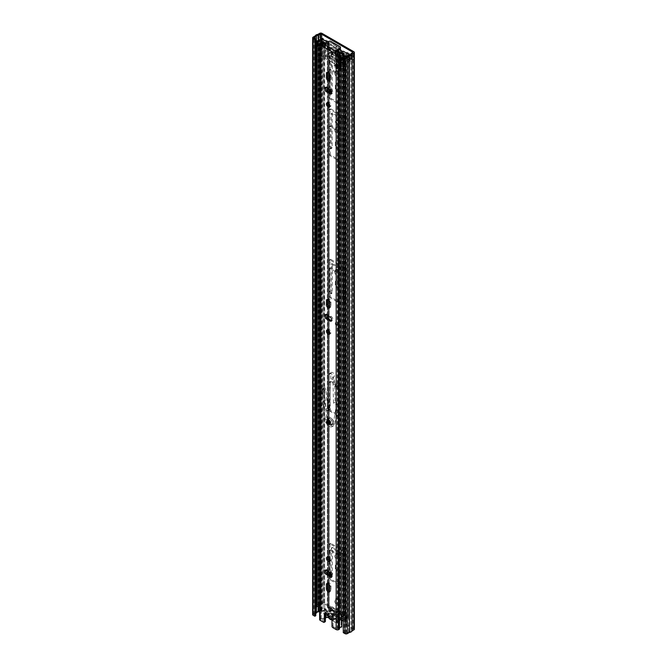 <?xml version="1.0" encoding="UTF-8"?>
<svg xmlns="http://www.w3.org/2000/svg" width="667" height="667" viewBox="0 0 667 667"><rect width="100%" height="100%" fill="white"/><g stroke="black" fill="none" stroke-linecap="round" stroke-linejoin="round"><path stroke-width="0.5" stroke-dasharray="3.33 2.5" d="M331.499 608.312L330.599 608.046L331.524 607.512L330.682 610.047L342.58 616.917L342.58 615.849L339.753 616.516A2.176 1.259 0 0 0 338.402 617.675A2.176 1.259 0 0 0 338.402 617.717A1.634 0.942 180 0 1 337.394 618.609A1.634 0.942 180 0 1 335.618 618.409L326.246 612.998A1.634 0.942 180 0 1 325.771 612.331A1.634 0.942 180 0 1 326.246 611.664A1.634 0.942 180 0 1 327.447 611.389A2.176 1.259 0 0 0 329.048 611.022A2.176 1.259 0 0 0 329.523 610.613L330.682 608.979L342.58 615.849L344.347 614.916A1.634 0.942 -120 0 1 344.572 614.674L343.647 615.207A1.634 0.942 -120 0 0 343.422 615.449L330.599 608.046A1.634 0.942 -120 0 0 328.739 606.595A1.634 0.942 -120 0 0 328.406 607.345L328.406 614.891L329.331 614.357L329.331 606.812A1.634 0.942 -120 0 1 329.665 606.07L328.739 606.595M326.246 612.998L326.246 614.057A1.634 0.942 180 0 1 325.771 613.398A1.634 0.942 180 0 1 326.246 612.731A1.634 0.942 180 0 1 327.447 612.456A2.176 1.259 0 0 0 329.048 612.089A2.176 1.259 0 0 0 329.523 611.672L330.682 610.047L330.665 608.487L331.357 608.796M334.626 600.734A3.368 1.943 -120 0 0 336.101 604.127A3.368 1.943 -120 0 0 338.694 605.027A3.368 1.943 -120 0 0 339.395 603.485A3.368 1.943 -120 0 0 337.927 600.092A3.368 1.943 -120 0 0 335.326 599.191A3.368 1.943 -120 0 0 334.626 600.734M335.551 600.2A3.368 1.943 -120 0 0 337.018 603.593A3.368 1.943 -120 0 0 339.62 604.494A3.368 1.943 -120 0 0 340.32 602.951A3.368 1.943 -120 0 0 338.844 599.566A3.368 1.943 -120 0 0 336.251 598.658A3.368 1.943 -120 0 0 335.551 600.2M335.284 385.493A2.443 1.409 -120 0 0 336.351 387.952A2.443 1.409 -120 0 0 338.236 388.603A2.443 1.409 -120 0 0 338.744 387.485A2.443 1.409 -120 0 0 337.677 385.026A2.443 1.409 -120 0 0 335.793 384.367A2.443 1.409 -120 0 0 335.284 385.493M336.201 384.959A2.443 1.409 -120 0 0 337.269 387.419A2.443 1.409 -120 0 0 339.153 388.069A2.443 1.409 -120 0 0 339.661 386.952A2.443 1.409 -120 0 0 338.594 384.492A2.443 1.409 -120 0 0 336.71 383.833A2.443 1.409 -120 0 0 336.201 384.959M335.284 323.378A2.443 1.409 -120 0 0 336.351 325.838A2.443 1.409 -120 0 0 338.236 326.488A2.443 1.409 -120 0 0 338.744 325.371A2.443 1.409 -120 0 0 337.677 322.911A2.443 1.409 -120 0 0 335.793 322.253A2.443 1.409 -120 0 0 335.284 323.378M336.201 322.845A2.443 1.409 -120 0 0 337.269 325.304A2.443 1.409 -120 0 0 339.153 325.963A2.443 1.409 -120 0 0 339.661 324.837A2.443 1.409 -120 0 0 338.594 322.378A2.443 1.409 -120 0 0 336.71 321.727A2.443 1.409 -120 0 0 336.201 322.845M334.626 555.478A3.368 1.943 -120 0 0 336.101 558.871A3.368 1.943 -120 0 0 338.694 559.771A3.368 1.943 -120 0 0 339.395 558.229A3.368 1.943 -120 0 0 337.927 554.844A3.368 1.943 -120 0 0 335.326 553.935A3.368 1.943 -120 0 0 334.626 555.478M335.551 554.944A3.368 1.943 -120 0 0 337.018 558.337A3.368 1.943 -120 0 0 339.62 559.238A3.368 1.943 -120 0 0 340.32 557.695A3.368 1.943 -120 0 0 338.844 554.31A3.368 1.943 -120 0 0 336.251 553.41A3.368 1.943 -120 0 0 335.551 554.944M334.626 271.536A3.368 1.943 -120 0 0 336.101 274.921A3.368 1.943 -120 0 0 338.694 275.83A3.368 1.943 -120 0 0 339.395 274.287A3.368 1.943 -120 0 0 337.927 270.894A3.368 1.943 -120 0 0 335.326 269.993A3.368 1.943 -120 0 0 334.626 271.536M335.551 271.002A3.368 1.943 -120 0 0 337.018 274.387A3.368 1.943 -120 0 0 339.62 275.296A3.368 1.943 -120 0 0 340.32 273.753A3.368 1.943 -120 0 0 338.844 270.36A3.368 1.943 -120 0 0 336.251 269.46A3.368 1.943 -120 0 0 335.551 271.002M334.626 129.556A3.368 1.943 -120 0 0 336.101 132.95A3.368 1.943 -120 0 0 338.694 133.85A3.368 1.943 -120 0 0 339.395 132.308A3.368 1.943 -120 0 0 337.927 128.923A3.368 1.943 -120 0 0 335.326 128.014A3.368 1.943 -120 0 0 334.626 129.556M335.551 129.023A3.368 1.943 -120 0 0 337.018 132.416A3.368 1.943 -120 0 0 339.62 133.317A3.368 1.943 -120 0 0 340.32 131.774A3.368 1.943 -120 0 0 338.844 128.389A3.368 1.943 -120 0 0 336.251 127.489A3.368 1.943 -120 0 0 335.551 129.023M335.284 48.299A2.443 1.409 -120 0 0 336.351 50.759A2.443 1.409 -120 0 0 338.236 51.417A2.443 1.409 -120 0 0 338.744 50.3A2.443 1.409 -120 0 0 337.677 47.841A2.443 1.409 -120 0 0 335.793 47.182A2.443 1.409 -120 0 0 335.284 48.299M336.201 47.766A2.443 1.409 -120 0 0 337.269 50.233A2.443 1.409 -120 0 0 339.153 50.884A2.443 1.409 -120 0 0 339.661 49.767A2.443 1.409 -120 0 0 338.594 47.307A2.443 1.409 -120 0 0 336.71 46.648A2.443 1.409 -120 0 0 336.201 47.766M334.626 72.77A3.368 1.943 -120 0 0 336.101 76.163A3.368 1.943 -120 0 0 338.694 77.064A3.368 1.943 -120 0 0 339.395 75.521A3.368 1.943 -120 0 0 337.927 72.128A3.368 1.943 -120 0 0 335.326 71.227A3.368 1.943 -120 0 0 334.626 72.77M335.551 72.236A3.368 1.943 -120 0 0 337.018 75.629A3.368 1.943 -120 0 0 339.62 76.53A3.368 1.943 -120 0 0 340.32 74.987A3.368 1.943 -120 0 0 338.844 71.594A3.368 1.943 -120 0 0 336.251 70.694A3.368 1.943 -120 0 0 335.551 72.236M335.401 121.486A2.284 1.317 -120 0 0 336.393 123.779A2.284 1.317 -120 0 0 338.152 124.395A2.284 1.317 -120 0 0 338.628 123.345A2.284 1.317 -120 0 0 337.627 121.052A2.284 1.317 -120 0 0 335.868 120.444A2.284 1.317 -120 0 0 335.401 121.486M336.318 120.952A2.284 1.317 -120 0 0 337.319 123.245A2.284 1.317 -120 0 0 339.078 123.862A2.284 1.317 -120 0 0 339.545 122.811A2.284 1.317 -120 0 0 338.553 120.519A2.284 1.317 -120 0 0 336.793 119.91A2.284 1.317 -120 0 0 336.318 120.952M335.401 64.699A2.284 1.317 -120 0 0 336.393 66.992A2.284 1.317 -120 0 0 338.152 67.6A2.284 1.317 -120 0 0 338.628 66.558A2.284 1.317 -120 0 0 337.627 64.265A2.284 1.317 -120 0 0 335.868 63.648A2.284 1.317 -120 0 0 335.401 64.699M336.318 64.165A2.284 1.317 -120 0 0 337.319 66.458A2.284 1.317 -120 0 0 339.078 67.067A2.284 1.317 -120 0 0 339.545 66.025A2.284 1.317 -120 0 0 338.553 63.732A2.284 1.317 -120 0 0 336.793 63.115A2.284 1.317 -120 0 0 336.318 64.165M343.647 615.207A1.634 0.942 -120 0 1 344.906 615.641A1.634 0.942 -120 0 1 345.614 617.283L345.614 624.829L346.54 624.295L346.54 616.75A1.634 0.942 -120 0 0 345.831 615.107A1.634 0.942 -120 0 0 344.572 614.674M339.753 616.516L339.753 617.584L342.58 616.917L344.347 614.916L331.524 607.512A1.634 0.942 -120 0 0 329.665 606.07M331.249 573.82L331.357 547.957L342.388 554.194L342.771 583.833A1.467 0.85 -120 0 0 343.813 585.626L343.889 585.676A1.467 0.85 -120 0 0 344.622 585.743A1.467 0.85 -120 0 0 344.931 585.076L344.931 553.752A1.467 0.85 -120 0 0 343.889 551.951L330.132 544.014A1.467 0.85 -120 0 0 329.398 543.938A1.467 0.85 -120 0 0 329.098 544.614L329.098 575.929A1.467 0.85 -120 0 0 330.132 577.73L330.215 577.772A1.467 0.85 -120 0 0 330.949 577.847A1.467 0.85 -120 0 0 331.249 577.172L331.249 576.021M338.703 567.367A2.393 1.384 -120 0 0 337.66 564.966A2.393 1.384 -120 0 0 335.818 564.324A2.393 1.384 -120 0 0 335.318 565.416L335.318 568.876A2.393 1.384 -120 0 0 336.368 571.286A2.393 1.384 -120 0 0 338.211 571.927A2.393 1.384 -120 0 0 338.703 570.835L338.703 567.367L339.628 566.842A2.393 1.384 -120 0 0 338.578 564.432A2.393 1.384 -120 0 0 336.735 563.79A2.393 1.384 -120 0 0 336.243 564.882L336.243 568.351A2.393 1.384 -120 0 0 337.285 570.752A2.393 1.384 -120 0 0 339.128 571.394A2.393 1.384 -120 0 0 339.628 570.302L339.628 566.842M343.889 301.726A1.467 0.85 -120 0 0 344.622 301.801A1.467 0.85 -120 0 0 344.931 301.125L344.931 269.802A1.467 0.85 -120 0 0 343.889 268.009L330.132 260.063A1.467 0.85 -120 0 0 329.398 259.988A1.467 0.85 -120 0 0 329.098 260.664L329.098 291.988A1.467 0.85 -120 0 0 330.132 293.78L330.215 293.83A1.467 0.85 -120 0 0 330.949 293.897A1.467 0.85 -120 0 0 331.249 293.23L331.632 264.032L342.771 270.91L342.771 299.883A1.467 0.85 -120 0 0 343.813 301.684L344.814 301.192A1.467 0.85 -120 0 0 345.548 301.267A1.467 0.85 -120 0 0 345.848 300.592L345.848 269.268A1.467 0.85 -120 0 0 344.814 267.475L331.057 259.53A1.467 0.85 -120 0 0 330.323 259.463A1.467 0.85 -120 0 0 330.015 260.13L330.015 291.454A1.467 0.85 -120 0 0 331.057 293.247L331.132 293.297A1.467 0.85 -120 0 0 331.866 293.372A1.467 0.85 -120 0 0 332.174 292.696L332.283 263.473L343.313 269.71L343.697 299.35A1.467 0.85 -120 0 0 344.731 301.15L344.814 301.192M338.703 283.425A2.393 1.384 -120 0 0 337.66 281.015A2.393 1.384 -120 0 0 335.818 280.373A2.393 1.384 -120 0 0 335.318 281.474L335.318 284.934A2.393 1.384 -120 0 0 336.368 287.335A2.393 1.384 -120 0 0 338.211 287.977A2.393 1.384 -120 0 0 338.703 286.885L338.703 283.425L339.628 282.891A2.393 1.384 -120 0 0 338.578 280.482A2.393 1.384 -120 0 0 336.735 279.848A2.393 1.384 -120 0 0 336.243 280.94L336.243 284.4A2.393 1.384 -120 0 0 337.285 286.802A2.393 1.384 -120 0 0 339.128 287.444A2.393 1.384 -120 0 0 339.628 286.351L339.628 282.891M338.703 144.197A2.393 1.384 -120 0 0 337.66 141.796A2.393 1.384 -120 0 0 335.818 141.154A2.393 1.384 -120 0 0 335.318 142.246L335.318 145.706A2.393 1.384 -120 0 0 336.368 148.116A2.393 1.384 -120 0 0 338.211 148.758A2.393 1.384 -120 0 0 338.703 147.657L338.703 144.197L339.628 143.672A2.393 1.384 -120 0 0 338.578 141.262A2.393 1.384 -120 0 0 336.735 140.62A2.393 1.384 -120 0 0 336.243 141.712L336.243 145.173A2.393 1.384 -120 0 0 337.285 147.582A2.393 1.384 -120 0 0 339.128 148.224A2.393 1.384 -120 0 0 339.628 147.132L339.628 143.672M344.931 119.31A1.467 0.85 -120 0 0 343.889 117.517L330.132 109.571A1.467 0.85 -120 0 0 329.398 109.496A1.467 0.85 -120 0 0 329.098 110.172L329.098 146.815A1.467 0.85 -120 0 0 330.132 148.616L330.215 148.658A1.467 0.85 -120 0 0 330.949 148.733A1.467 0.85 -120 0 0 331.249 148.057L331.249 113.765L342.388 119.752L342.771 154.719A1.467 0.85 -120 0 0 343.813 156.512L343.889 156.553A1.467 0.85 -120 0 0 344.622 156.628A1.467 0.85 -120 0 0 344.931 155.961L344.931 119.31L345.848 118.776A1.467 0.85 -120 0 0 344.814 116.983L331.057 109.038A1.467 0.85 -120 0 0 330.323 108.971A1.467 0.85 -120 0 0 330.015 109.638L330.015 146.281A1.467 0.85 -120 0 0 331.057 148.082L331.132 148.124A1.467 0.85 -120 0 0 331.866 148.199A1.467 0.85 -120 0 0 332.174 147.524L332.174 113.232L343.313 119.218L343.697 154.185A1.467 0.85 -120 0 0 344.731 155.978L344.814 156.028A1.467 0.85 -120 0 0 345.548 156.095A1.467 0.85 -120 0 0 345.848 155.428L345.848 118.776M338.703 87.41A2.393 1.384 -120 0 0 337.66 85.001A2.393 1.384 -120 0 0 335.818 84.367A2.393 1.384 -120 0 0 335.318 85.459L335.318 88.919A2.393 1.384 -120 0 0 336.368 91.329A2.393 1.384 -120 0 0 338.211 91.963A2.393 1.384 -120 0 0 338.703 90.87L338.703 87.41L339.628 86.877A2.393 1.384 -120 0 0 338.578 84.476A2.393 1.384 -120 0 0 336.735 83.834A2.393 1.384 -120 0 0 336.243 84.926L336.243 88.386A2.393 1.384 -120 0 0 337.285 90.795A2.393 1.384 -120 0 0 339.128 91.437A2.393 1.384 -120 0 0 339.628 90.337L339.628 86.877M331.249 91.112L331.249 56.978L342.388 62.965L342.771 97.924A1.467 0.85 -120 0 0 343.813 99.725L343.889 99.767A1.467 0.85 -120 0 0 344.622 99.842A1.467 0.85 -120 0 0 344.931 99.166L344.931 62.523A1.467 0.85 -120 0 0 343.889 60.722L330.132 52.785A1.467 0.85 -120 0 0 329.398 52.71A1.467 0.85 -120 0 0 329.098 53.385L329.098 90.028A1.467 0.85 -120 0 0 330.132 91.829L330.215 91.871A1.467 0.85 -120 0 0 330.248 91.888M346.231 52.935L346.231 56.395L352.459 59.988L352.459 56.445L349.658 54.827M317.892 40.72L317.892 44.272L319.56 43.488L319.56 39.945L319.576 43.48L321.569 42.338L321.569 38.786L321.569 42.154L327.789 45.748L327.414 41.979M345.614 624.829L352.96 629.064L350.867 630.573A2.393 1.384 180 0 1 348.816 631.757L346.398 633.116L344.205 632.116L344.205 55.353M319.643 611.205L321.069 610.647L328.406 614.891M312.64 614.574A1.634 0.942 180 0 1 313.123 613.907L315.183 612.715A3.694 2.134 180 0 1 317.884 611.155L319.685 610.122A1.634 0.942 180 0 1 321.986 610.122L329.331 614.357M346.54 624.295L353.877 628.531A1.634 0.942 180 0 1 354.36 629.198M347.157 53.468L347.157 55.87L353.377 59.463L353.377 55.911L347.157 52.318L347.157 53.385M344.731 585.092L344.814 585.142A1.467 0.85 -120 0 0 345.548 585.209A1.467 0.85 -120 0 0 345.848 584.542L345.848 553.218A1.467 0.85 -120 0 0 344.814 551.417L331.057 543.48A1.467 0.85 -120 0 0 330.323 543.405A1.467 0.85 -120 0 0 330.015 544.08L330.015 575.404A1.467 0.85 -120 0 0 331.057 577.197L331.132 577.238A1.467 0.85 -120 0 0 331.866 577.314A1.467 0.85 -120 0 0 332.174 576.647L332.558 547.449L343.697 554.327L343.697 583.3A1.467 0.85 -120 0 0 344.731 585.092L343.813 585.626M331.241 91.396A1.467 0.85 -120 0 0 331.866 91.412A1.467 0.85 -120 0 0 332.174 90.737L332.558 56.22L343.697 63.098L343.697 97.39A1.467 0.85 -120 0 0 344.731 99.191L344.814 99.233A1.467 0.85 -120 0 0 345.548 99.308A1.467 0.85 -120 0 0 345.848 98.633L345.848 61.989A1.467 0.85 -120 0 0 344.814 60.188L331.057 52.251A1.467 0.85 -120 0 0 330.323 52.176A1.467 0.85 -120 0 0 330.015 52.851L330.015 89.495A1.467 0.85 -120 0 0 330.248 90.379M328.714 41.671L322.486 38.077L322.486 41.621L328.714 45.214L328.714 41.671L327.789 42.204M320.502 40.645L320.502 44.014A1.517 0.875 180 0 1 320.377 44.08L318.718 44.856A1.517 0.875 180 0 1 318.493 44.939L317.75 45.181L317.117 44.522L317.117 42.613M353.377 59.463A1.517 0.875 180 0 0 351.392 59.38A1.517 0.875 180 0 0 351.226 59.463L349.241 60.605L349.241 57.062A1.517 0.875 0 0 0 349.133 57.129L347.782 58.087A1.517 0.875 0 0 0 347.632 58.212L347.224 62.198L348.366 62.556L350.158 61.139L350.158 57.595L352.151 56.445L352.151 59.988L350.158 61.139M347.224 62.198L347.632 61.764A1.517 0.875 180 0 1 347.782 61.639L349.133 60.68A1.517 0.875 180 0 1 349.241 60.605M350.158 57.595L348.366 59.013L348.366 62.556M320.502 44.014L322.486 42.863A1.517 0.875 180 0 0 322.628 42.771A1.517 0.875 180 0 0 322.936 42.246L322.936 39.636M349.241 57.062L351.226 55.911A1.517 0.875 0 0 1 351.392 55.828A1.517 0.875 0 0 1 353.377 55.911M315.774 615.708L313.949 614.574L315.774 613.44M343.28 632.649L344.205 632.116M315.183 612.715L315.183 35.951M317.884 611.155L317.884 34.384M347.157 55.87L346.231 56.395M347.157 52.318L346.231 52.851M322.628 39.22A1.517 0.875 0 0 0 322.936 38.694A1.517 0.875 0 0 0 322.486 38.077M328.714 45.214L327.789 45.748M322.486 41.621A1.517 0.875 180 0 1 322.936 42.246M347.224 58.646L348.366 59.013M317.892 44.272L317.117 44.522M317.75 45.181L317.75 42.229M343.855 616.008L343.163 615.708M344.105 615.599L343.28 615.608M339.753 617.584A2.176 1.259 0 0 0 338.402 618.743A2.176 1.259 0 0 0 338.402 618.776A1.634 0.942 180 0 1 338.402 618.809A1.634 0.942 180 0 1 337.394 619.676A1.634 0.942 180 0 1 335.618 619.476L326.246 614.057M338.402 618.809L338.402 617.742A1.634 0.942 180 0 1 338.402 617.742L338.402 618.776M334.467 613.548A0.542 0.442 72.3 0 1 334.317 614.257L328.481 617.625A4.235 2.443 60 0 1 326.638 617.292A4.235 2.443 60 0 1 323.87 613.557A4.235 2.443 60 0 1 324.521 610.163A4.235 2.443 60 0 1 326.638 610.372A4.235 2.443 60 0 1 328.481 612.164L334.317 608.788A4.235 2.443 -120 0 0 332.474 607.003A4.235 2.443 -120 0 0 330.357 606.795A4.235 2.443 -120 0 0 329.706 610.188A4.235 2.443 -120 0 0 332.474 613.923A4.235 2.443 -120 0 0 334.317 614.257L335.701 614.999A1.084 0.625 -120 0 0 335.634 614.557L335.076 613.723A1.084 0.625 -120 0 0 334.934 613.632A1.084 0.625 -120 0 0 334.467 613.548A3.694 2.134 60 0 1 332.866 613.256A3.694 2.134 60 0 1 330.248 608.729A3.694 2.134 60 0 1 332.866 607.22A3.694 2.134 60 0 1 334.467 608.779A1.084 0.625 -120 0 0 335.076 609.304A3.852 2.226 -120 0 0 334.317 610.639L334.626 612.406A1.517 0.875 60 0 1 334.867 612.114A1.517 0.875 60 0 1 336.635 613.573L339.711 613.748L342.771 615.516L342.771 616.583L339.686 614.799L336.56 614.59A1.517 0.875 60 0 1 336.393 614.749A1.517 0.875 60 0 1 335.626 614.674A1.517 0.875 60 0 1 335.401 614.515A1.517 0.875 60 0 1 334.701 613.515L334.342 611.714A3.852 2.226 -120 0 0 334.35 611.772A3.852 2.226 -120 0 0 335.076 613.723M334.35 611.772L331.249 609.93L331.249 608.863L334.317 610.639M335.634 614.557A3.852 2.226 -120 0 0 336.426 615.366A3.852 2.226 -120 0 0 337.01 615.783A3.852 2.226 -120 0 0 338.386 616.141A1.084 0.625 -120 0 0 338.319 616.508L332.625 620.027A4.235 2.443 60 0 1 328.948 617.9L334.792 614.532M332.833 617.409L333.058 615.633A1.517 0.875 -120 0 0 332.049 614.257A1.517 0.875 -120 0 0 331.891 614.182A1.517 0.875 -120 0 0 331.291 614.182A1.517 0.875 -120 0 0 331.049 614.474L327.972 614.607A3.477 2.009 60 0 1 330.032 613.432A3.477 2.009 60 0 1 330.407 613.615A3.477 2.009 60 0 1 332.833 617.409L336.168 619.335L336.168 620.402L332.8 618.459A3.477 2.009 60 0 1 332.016 619.526M328.081 616.033A3.477 2.009 60 0 1 328.006 615.683L331.124 615.583L334.701 613.515M331.124 615.583A1.517 0.875 -120 0 0 332.049 616.742A1.517 0.875 -120 0 0 332.816 616.817A1.517 0.875 -120 0 0 332.983 616.658L336.56 614.59M338.469 616.65L338.936 616.925A4.235 2.443 -120 0 0 340.779 618.718A4.235 2.443 -120 0 0 342.896 618.926A4.235 2.443 -120 0 0 343.547 615.524A4.235 2.443 -120 0 0 340.779 611.789A4.235 2.443 -120 0 0 338.936 611.456L338.319 610.272A4.235 2.443 -120 0 0 337.01 609.171A4.235 2.443 -120 0 0 335.701 608.763L328.948 612.431A4.235 2.443 60 0 1 330.79 612.765A4.235 2.443 60 0 1 332.625 614.557L338.469 611.189L338.319 610.272A1.084 0.625 -120 0 0 338.386 610.714A3.852 2.226 -120 0 0 335.634 609.129A1.084 0.625 -120 0 0 335.701 608.763M339.711 613.748A3.852 2.226 -120 0 0 338.953 611.547A1.084 0.625 -120 0 0 339.561 611.722A3.694 2.134 60 0 1 341.162 612.014A3.694 2.134 60 0 1 343.772 616.541A3.694 2.134 60 0 1 341.162 618.051A3.694 2.134 60 0 1 339.561 616.491A1.084 0.625 -120 0 0 339.086 616.033A1.084 0.625 -120 0 0 338.953 615.966A3.852 2.226 -120 0 0 339.686 614.799M328.006 615.683L324.637 613.748L324.637 612.681L327.972 614.607M335.701 614.999A4.235 2.443 -120 0 0 338.319 616.508M325.404 616.583L323.487 612.589L324.521 610.163L330.357 606.795L332.75 606.97L334.467 608.779M333.058 615.633L336.635 613.573M336.168 619.335L342.771 615.516M331.049 614.474L334.626 612.406M324.637 612.681L331.249 608.863M324.637 613.748L331.249 609.93M332.983 616.658L332.8 618.459M336.168 620.402L342.771 616.583M335.076 609.304L335.634 609.129M338.386 610.714L338.953 611.547M338.953 615.966L338.386 616.141M339.32 62.79A1.634 0.942 0 0 0 340.837 63.04L343.063 62.465L342.996 58.621L340.837 58.871A1.634 0.942 180 0 1 339.32 58.613L327.789 51.959A1.634 0.942 180 0 1 327.314 51.292A1.634 0.942 180 0 1 327.355 51.084L327.805 49.925L327.355 55.253A1.634 0.942 -0 0 0 327.314 55.469A1.634 0.942 -0 0 0 327.789 56.136L329.215 56.953L329.823 58.638L337.277 62.94L337.677 61.948L339.32 62.79L339.32 614.532A1.634 0.942 0 0 0 340.837 614.782L343.08 614.574L347.574 617.442A3.885 2.243 0 0 0 344.831 618.726L344.422 619.259A2.393 1.384 180 0 1 341.537 620.027L341.237 59.813M317.267 45.973L318.276 45.798A2.393 1.384 180 0 1 318.176 45.398A2.393 1.384 180 0 1 319.601 44.13L320.519 43.897A3.885 2.243 0 0 0 322.753 42.313L327.714 44.906L327.355 46.206A1.634 0.942 0 0 0 327.314 46.415A1.634 0.942 0 0 0 327.789 47.082L339.32 53.735A1.634 0.942 0 0 0 340.837 53.985L343.08 53.777L347.574 56.645A3.885 2.243 0 0 0 344.831 57.937L344.422 58.463A2.393 1.384 180 0 1 341.537 59.23M319.643 604.919L320.519 604.694A3.885 2.243 0 0 0 322.753 603.11L327.714 605.703L327.355 607.003A1.634 0.942 0 0 0 327.314 607.212A1.634 0.942 0 0 0 327.789 607.879L339.32 614.532M327.78 49.842L328.706 49.658L328.956 53.685A1.634 0.942 180 0 1 329.114 54.094A1.634 0.942 180 0 1 329.073 54.302L328.614 55.469L330.132 56.42L330.749 58.104L338.202 62.406L338.603 61.414L340.237 62.256L342.488 62.048A1.634 0.942 180 0 1 343.555 62.114L343.555 57.946A1.634 0.942 0 0 0 342.488 57.879L340.237 58.087L328.714 51.426L329.073 50.133A1.634 0.942 0 0 0 329.114 49.925A1.634 0.942 0 0 0 328.956 49.516L331.557 50.675L331.557 54.844L328.964 52.993L328.964 49.533L327.78 49.842M329.331 574.912L329.331 578.506A1.084 0.625 -120 0 0 330.098 579.84L337.01 583.833A1.084 0.625 -120 0 0 337.552 583.883A1.084 0.625 -120 0 0 337.777 583.383L337.777 555.878A1.084 0.625 -120 0 0 337.01 554.552L330.098 550.558A1.084 0.625 -120 0 0 329.556 550.5A1.084 0.625 -120 0 0 329.331 551L329.331 558.471M329.331 560.714L329.331 572.161M330.098 382.049A1.084 0.625 -120 0 0 329.556 381.999A1.084 0.625 -120 0 0 329.331 382.491L329.331 410.005A1.084 0.625 -120 0 0 330.098 411.331L337.01 415.324A1.084 0.625 -120 0 0 337.552 415.383A1.084 0.625 -120 0 0 337.777 414.882L337.777 387.377A1.084 0.625 -120 0 0 337.01 386.043L330.098 382.049L331.015 381.516A1.084 0.625 -120 0 0 330.473 381.466A1.084 0.625 -120 0 0 330.248 381.966L330.248 409.471A1.084 0.625 -120 0 0 331.015 410.797L337.936 414.791A1.084 0.625 -120 0 0 338.477 414.849A1.084 0.625 -120 0 0 338.703 414.349L338.703 386.843A1.084 0.625 -120 0 0 337.936 385.509L331.015 381.516M330.098 268.467A1.084 0.625 -120 0 0 329.556 268.417A1.084 0.625 -120 0 0 329.331 268.918L329.331 296.423A1.084 0.625 -120 0 0 330.098 297.757L337.01 301.751A1.084 0.625 -120 0 0 337.552 301.801A1.084 0.625 -120 0 0 337.777 301.301L337.777 273.795A1.084 0.625 -120 0 0 337.01 272.461L330.098 268.467L331.015 267.942A1.084 0.625 -120 0 0 330.473 267.884A1.084 0.625 -120 0 0 330.248 268.384L330.248 295.89A1.084 0.625 -120 0 0 331.015 297.224L337.936 301.217A1.084 0.625 -120 0 0 338.477 301.267A1.084 0.625 -120 0 0 338.703 300.767L338.703 273.262A1.084 0.625 -120 0 0 337.936 271.936L331.015 267.942M329.331 92.204L329.331 97.657A1.084 0.625 -120 0 0 330.098 98.991L337.01 102.985A1.084 0.625 -120 0 0 337.552 103.035A1.084 0.625 -120 0 0 337.777 102.543L337.777 75.029A1.084 0.625 -120 0 0 337.01 73.704L330.098 69.71A1.084 0.625 -120 0 0 329.556 69.651A1.084 0.625 -120 0 0 329.331 70.152L329.331 73.587M329.331 80.173L329.331 89.453M329.331 154.452A1.084 0.625 -120 0 0 330.098 155.778L337.01 159.772A1.084 0.625 -120 0 0 337.552 159.83A1.084 0.625 -120 0 0 337.777 159.33L337.777 131.824A1.084 0.625 -120 0 0 337.01 130.49L330.098 126.497A1.084 0.625 -120 0 0 329.556 126.447A1.084 0.625 -120 0 0 329.331 126.938L329.331 154.452L330.248 153.919A1.084 0.625 -120 0 0 331.015 155.244L337.936 159.238A1.084 0.625 -120 0 0 338.477 159.296A1.084 0.625 -120 0 0 338.703 158.796L338.703 131.291A1.084 0.625 -120 0 0 337.936 129.957L331.015 125.963A1.084 0.625 -120 0 0 330.473 125.913A1.084 0.625 -120 0 0 330.248 126.413L330.248 153.919M342.996 62.798L343.847 62.098M316.875 606.195A3.694 2.134 180 0 1 319.076 604.244L319.993 604.002A2.585 1.492 0 0 0 321.477 602.951A1.517 0.875 180 0 1 322.536 602.293A1.517 0.875 180 0 1 324.037 602.518L328.639 605.169A1.634 0.942 180 0 1 329.114 605.836A1.634 0.942 180 0 1 329.073 606.045L328.714 607.345L340.237 613.999L342.488 613.79A1.634 0.942 180 0 1 344.005 614.049L348.599 616.7A1.517 0.875 180 0 1 349.049 617.317A1.517 0.875 180 0 1 347.84 618.176A2.585 1.492 0 0 0 346.023 619.034L345.614 619.568A3.694 2.134 180 0 1 343.28 620.752M316.9 45.648A3.694 2.134 180 0 1 316.875 45.398A3.694 2.134 180 0 1 319.076 43.447L319.993 43.213A2.585 1.492 0 0 0 321.477 42.163A1.517 0.875 180 0 1 322.536 41.504A1.517 0.875 180 0 1 324.037 41.721L328.639 44.372A1.634 0.942 180 0 1 329.114 45.039A1.634 0.942 180 0 1 329.073 45.248L328.714 46.548L340.237 53.202L342.488 52.993A1.634 0.942 180 0 1 344.005 53.252L348.599 55.903A1.517 0.875 180 0 1 349.049 56.52A1.517 0.875 180 0 1 347.84 57.379A2.585 1.492 0 0 0 346.023 58.237L345.614 58.771A3.694 2.134 180 0 1 341.796 60.022M330.248 92.738L330.248 97.124A1.084 0.625 -120 0 0 331.015 98.458L337.936 102.451A1.084 0.625 -120 0 0 338.477 102.501A1.084 0.625 -120 0 0 338.703 102.009L338.703 74.504A1.084 0.625 -120 0 0 337.936 73.17L331.015 69.176A1.084 0.625 -120 0 0 330.473 69.126A1.084 0.625 -120 0 0 330.248 69.618L330.248 89.995M330.248 575.446L330.248 577.972A1.084 0.625 -120 0 0 331.015 579.306L337.936 583.3A1.084 0.625 -120 0 0 338.477 583.35A1.084 0.625 -120 0 0 338.703 582.858L338.703 555.344A1.084 0.625 -120 0 0 337.936 554.019L331.015 550.025A1.084 0.625 -120 0 0 330.473 549.967A1.084 0.625 -120 0 0 330.248 550.467L330.248 572.703M318.276 46.315L318.276 45.798M318.276 606.595A2.393 1.384 180 0 1 318.176 606.195A2.393 1.384 180 0 1 318.276 605.786M341.162 620.744L341.537 620.027M319.643 44.564A1.851 1.067 0 0 0 321.953 43.53A1.851 1.067 0 0 0 321.936 43.38L321.936 56.87A1.851 1.067 180 0 1 321.953 57.02A1.851 1.067 180 0 1 319.643 58.054M318.801 46.065A1.851 1.067 180 0 1 318.259 45.306A1.851 1.067 180 0 1 319.226 44.364A1.851 1.067 180 0 1 321.119 44.414L324.637 43.13L327.714 44.906L327.163 46.715L339.945 54.102L343.08 53.777L346.156 55.553L343.93 57.587A1.851 1.067 180 0 1 344.239 58.171A1.851 1.067 180 0 1 343.096 59.155A1.851 1.067 180 0 1 341.087 58.929L340.779 57.329M343.93 57.587L343.93 69.301A1.851 1.067 180 0 1 344.239 69.885A1.851 1.067 180 0 1 343.146 70.86A1.851 1.067 180 0 1 341.162 70.685M341.546 56.445L344.139 58.296L344.047 61.956L341.546 60.614L341.546 56.445A1.084 0.625 0 0 0 340.012 56.445L340.012 60.614A1.084 0.625 180 0 1 341.546 60.614M339.236 56.887L339.236 61.056L330.79 56.178L330.79 52.009L339.236 56.887L340.012 56.445M339.945 63.148L342.846 62.498L342.846 59.038L339.945 58.979L327.163 51.601L327.672 50.275L327.163 55.77L339.945 63.148L339.945 65.816L343.08 65.491L346.156 67.267L343.93 69.301M327.163 46.715L327.163 51.601M339.945 54.102L339.945 58.979M337.969 52.635L337.052 58.979L337.052 64.582L334.667 65.958L334.609 60.439L337.052 58.979L334.601 60.472L334.667 66.133L336.743 67.334L336.743 59.413L334.984 58.396L337.41 53.835M336.702 51.693L325.521 45.239L325.521 58.729L326.08 56.92L324.42 55.961L321.936 56.87M338.519 52.818L339.428 53.268L339.428 66.758L325.521 58.729M339.428 53.318L337.052 59.455L337.052 67.334L339.428 65.958L336.893 67.425L334.817 66.225L337.202 64.849L339.278 66.05M342.613 51.226L342.613 53.001L341.604 53.102L328.889 45.765L329.064 43.405A1.084 0.625 0 0 0 329.081 43.297A1.084 0.625 0 0 0 328.764 42.855L328.764 44.631A1.084 0.625 180 0 1 329.081 45.073A1.084 0.625 180 0 1 329.064 45.181L329.064 43.405M328.889 45.765L329.064 45.181M341.737 51.317L341.604 53.102M328.889 43.989L341.604 51.326M342.613 53.001A1.084 0.625 180 0 1 343.572 53.177L343.572 51.401M328.764 44.631L323.487 41.579L323.487 39.803M327.322 42.021L328.764 42.855M339.428 53.268L342.213 52.985M342.563 55.336L342.563 66.442L339.428 66.758M344.222 53.902L344.222 67.392L342.563 66.442M342.646 55.344L342.646 68.826L344.222 67.392M341.087 57.154L341.087 58.929M340.545 69.885A1.851 1.067 180 0 1 342.646 68.826M346.156 55.553L346.156 67.267M343.08 614.574L343.08 65.491M327.163 55.77L327.163 58.429L329.715 59.905L329.715 64.607A4.344 2.51 -60 0 1 328.939 62.706L328.939 60.347L336.627 64.782L337.394 64.34L339.945 65.816M337.394 64.34L337.394 69.043A4.344 2.51 -60 0 1 336.627 67.142L336.627 64.782M329.715 64.607L337.394 69.043M327.714 605.703L327.714 44.906L327.714 56.62L327.163 58.429M324.637 43.13L324.637 54.844L327.714 56.62M321.119 44.414L321.119 56.128L324.637 54.844M318.276 57.179A1.851 1.067 180 0 1 318.259 57.02A1.851 1.067 180 0 1 319.226 56.078A1.851 1.067 180 0 1 321.119 56.128M324.42 42.488L324.42 55.961M321.936 43.38L324.379 42.496M325.163 42.905L326.08 43.43L326.08 56.92M326.08 43.43L325.521 45.239M328.939 60.347L329.715 59.905M348.849 54.444L348.849 56.22L343.572 53.177M321.953 39.803L321.953 41.579L317.342 44.239L317.342 42.471M339.953 53.218L338.844 52.576M342.163 52.009L340.695 51.159L338.544 52.401M341.671 52.293L340.087 53.202M343.28 58.321A2.176 1.259 0 0 0 344.239 57.996L344.239 59.772A2.176 1.259 180 0 1 343.28 60.088M348.849 56.22A1.084 0.625 180 0 1 349.166 56.662A1.084 0.625 180 0 1 348.849 57.112L348.849 55.336L344.239 57.996M348.849 55.336A1.084 0.625 0 0 0 349.158 54.944L349.166 56.662M340.053 48.958A14.674 8.471 -120 0 0 327.714 43.663L325.638 44.864M327.714 43.663L329.181 44.514L327.022 45.756L325.621 44.939M325.621 44.881A14.674 8.471 60 0 1 338.144 50.517M339.403 52.268A14.674 8.471 60 0 1 339.953 53.152M348.849 57.112L344.239 59.772M316.7 45.131A2.176 1.259 180 0 1 317.342 44.239M321.953 41.579A1.084 0.625 180 0 1 323.487 41.579M327.022 45.756A13.315 7.687 60 0 1 337.527 51.017M340.695 51.159A13.315 7.687 -120 0 0 329.181 44.514M339.236 61.056L340.012 60.614M331.557 54.844A1.084 0.625 180 0 1 331.874 55.286A1.084 0.625 180 0 1 331.557 55.736L331.557 51.559A1.084 0.625 0 0 0 331.874 51.117A1.084 0.625 0 0 0 331.557 50.675M330.79 56.178L331.557 55.736M330.79 52.009L331.557 51.559M339.345 53.293L338.361 52.968M337.052 59.455L339.078 53.385M329.248 423.62A2.176 1.259 60 0 1 327.83 421.711A2.176 1.259 60 0 1 328.164 419.968A2.176 1.259 60 0 1 329.248 420.077A2.176 1.259 60 0 1 330.674 421.986A2.176 1.259 60 0 1 330.34 423.728A2.176 1.259 60 0 1 329.248 423.62M327.614 583.308A2.443 1.409 60 0 1 328.031 582.775A2.443 1.409 60 0 1 329.915 583.433A2.443 1.409 60 0 1 330.982 585.893L330.982 590.245A2.443 1.409 60 0 1 330.473 591.362A2.443 1.409 60 0 1 329.806 591.454M327.614 557.087A2.443 1.409 60 0 1 328.031 556.553A2.443 1.409 60 0 1 329.248 556.678A2.443 1.409 60 0 1 330.849 558.829A2.443 1.409 60 0 1 330.473 560.789A2.443 1.409 60 0 1 329.806 560.889M327.614 299.358A2.443 1.409 60 0 1 328.031 298.833A2.443 1.409 60 0 1 329.915 299.483A2.443 1.409 60 0 1 330.982 301.943L330.982 306.295A2.443 1.409 60 0 1 330.473 307.412A2.443 1.409 60 0 1 329.806 307.512M327.614 329.923A2.443 1.409 60 0 1 328.031 329.398A2.443 1.409 60 0 1 329.248 329.523A2.443 1.409 60 0 1 330.849 331.674A2.443 1.409 60 0 1 330.473 333.633A2.443 1.409 60 0 1 329.806 333.725M327.614 102.768A2.443 1.409 60 0 1 328.031 102.243A2.443 1.409 60 0 1 329.248 102.359A2.443 1.409 60 0 1 330.849 104.519A2.443 1.409 60 0 1 330.473 106.478A2.443 1.409 60 0 1 329.806 106.57M327.614 72.203A2.443 1.409 60 0 1 328.031 71.669A2.443 1.409 60 0 1 329.915 72.328A2.443 1.409 60 0 1 330.982 74.787L330.982 79.14A2.443 1.409 60 0 1 330.473 80.257A2.443 1.409 60 0 1 329.806 80.348M319.643 619.593A1.851 1.067 180 0 1 320.185 618.834L320.377 610.739A1.743 1 180 0 1 321.844 610.455A2.418 1.392 0 0 0 324.587 609.138L323.153 608.029L324.662 607.912L324.304 42.905M323.103 42.596L323.178 608.212L323.153 43.505L324.662 43.388M320.377 618.726A1.743 1 180 0 1 321.844 618.442A2.418 1.392 0 0 0 324.587 617.117L324.587 609.138L326.03 609.521A3.944 2.276 180 0 1 321.636 611.322L321.561 610.438C323.737 610.063 324.771 609.213 324.662 607.912L324.696 43.088M323.178 42.763L323.153 43.505M323.153 608.029L320.377 609.846L320.377 43.555M332.783 627.622L333.859 626.997L337.902 628.839L337.961 619.901C338.619 618.659 340.087 618.059 342.338 618.109L342.138 55.344M337.902 628.839L337.961 628.748A3.944 2.276 180 0 1 337.927 628.422A3.944 2.276 180 0 1 341.079 626.196L341.079 618.209L342.338 618.109L342.338 55.336M341.754 620.819L342.138 618.984L341.162 619.026M325.179 621.727A1.084 0.625 60 0 1 324.637 621.677L321.161 619.593L321.452 611.356M325.729 570.193A2.443 1.409 60 0 1 326.146 569.668A2.443 1.409 60 0 1 327.364 569.785L331.132 571.961A2.443 1.409 60 0 1 332.733 574.12A2.443 1.409 60 0 1 332.358 576.08A2.443 1.409 60 0 1 331.691 576.171M325.729 314.641A2.443 1.409 60 0 1 326.146 314.115A2.443 1.409 60 0 1 327.364 314.232L331.132 316.408A2.443 1.409 60 0 1 332.733 318.568A2.443 1.409 60 0 1 332.358 320.527A2.443 1.409 60 0 1 331.691 320.619M325.729 87.485A2.443 1.409 60 0 1 326.146 86.96A2.443 1.409 60 0 1 327.364 87.077L331.132 89.253A2.443 1.409 60 0 1 332.733 91.404A2.443 1.409 60 0 1 332.358 93.363A2.443 1.409 60 0 1 331.691 93.463M325.404 614.49L326.18 613.69L332.324 617.242L331.249 617.859M335.709 52.718L321.961 44.956M333.859 626.997A1.084 0.625 60 0 1 333.091 625.671L332.016 626.288M332.016 619.193L333.091 618.567L333.091 625.671M333.091 618.567A1.084 0.625 -120 0 0 332.324 617.242M326.18 613.69A1.084 0.625 -120 0 0 325.629 613.632A1.084 0.625 -120 0 0 325.404 614.132M323.003 43.78L323.003 45.023L321.719 45.881M337.902 620.852L337.961 628.748L337.961 620.744A3.944 2.276 180 0 1 337.927 620.443A3.944 2.276 180 0 1 341.079 618.209L341.754 619.043A2.418 1.392 0 0 0 341.162 619.101M341.079 626.196L341.754 627.03M339.486 628.181A2.418 1.392 0 0 0 339.445 628.422A2.418 1.392 0 0 0 339.47 628.614M324.587 617.117L326.03 617.509M325.404 618.351A3.944 2.276 180 0 1 321.636 619.309L321.452 619.343M335.809 52.418L323.003 45.023L329.273 42.463A1.084 0.625 180 0 1 330.665 42.53L340.128 47.991A1.084 0.625 180 0 1 340.445 48.441M340.27 619.385A2.418 1.392 0 0 0 339.445 620.443A2.418 1.392 0 0 0 339.47 620.627L339.47 620.902M337.961 620.76L337.961 620.327L337.961 620.76M337.961 53.602L337.961 620.327M326.03 617.108L326.03 609.521L324.662 607.912M330.865 424.02A3.802 2.193 60 0 1 328.381 420.669A3.802 2.193 60 0 1 328.964 417.625A3.802 2.193 60 0 1 330.865 417.809A3.802 2.193 60 0 1 333.35 421.16A3.802 2.193 60 0 1 332.766 424.212A3.802 2.193 60 0 1 330.865 424.02M329.79 424.646A3.802 2.193 60 0 1 327.305 421.294A3.802 2.193 60 0 1 327.889 418.242A3.802 2.193 60 0 1 329.79 418.434A3.802 2.193 60 0 1 332.274 421.786A3.802 2.193 60 0 1 331.691 424.829A3.802 2.193 60 0 1 329.79 424.646M328.156 410.063A1.526 0.884 60 0 1 327.847 410.714A1.526 0.884 60 0 1 327.08 410.639A1.526 0.884 60 0 1 326.013 408.921L324.212 390.562A1.526 0.884 -120 0 0 323.487 389.128A1.526 0.884 -120 0 0 322.378 388.786A1.526 0.884 -120 0 0 322.078 389.653L325.329 420.177A5.586 3.227 -120 0 0 329.248 426.413A5.586 3.227 -120 0 0 332.041 426.688A5.586 3.227 -120 0 0 333.141 424.879L336.476 404.652L333.558 403.176L333.016 382.916A3.052 1.759 -120 0 0 332.825 381.858L332.058 379.465A2.034 1.176 60 0 1 332.333 377.78A2.543 1.467 -120 0 0 332.308 374.837A2.543 1.467 -120 0 0 329.773 373.387A2.543 1.467 -120 0 0 329.248 374.479L328.156 410.063L329.773 409.129A1.526 0.884 60 0 1 329.456 409.78A1.526 0.884 60 0 1 328.698 409.705A1.526 0.884 60 0 1 327.622 407.996L325.821 389.636A1.526 0.884 -120 0 0 325.104 388.202A1.526 0.884 -120 0 0 323.995 387.861A1.526 0.884 -120 0 0 323.687 388.719L326.947 419.251A5.586 3.227 -120 0 0 330.865 425.479A5.586 3.227 -120 0 0 333.658 425.754A5.586 3.227 -120 0 0 334.759 423.945L335.893 417.033L335.893 402.543L335.176 402.243L334.626 381.983L333.016 382.916M329.79 420.468A1.301 0.75 -120 0 0 329.139 420.41A1.301 0.75 -120 0 0 328.939 421.452A1.301 0.75 -120 0 0 329.79 422.603A1.301 0.75 -120 0 0 330.44 422.67A1.301 0.75 -120 0 0 330.64 421.619A1.301 0.75 -120 0 0 329.79 420.468A1.301 0.75 60 0 1 330.64 421.619A1.301 0.75 60 0 1 330.44 422.67A1.301 0.75 60 0 1 329.79 422.603A1.301 0.75 60 0 1 328.939 421.452A1.301 0.75 60 0 1 329.139 420.41A1.301 0.75 60 0 1 329.79 420.468M329.248 422.911A1.301 0.75 60 0 1 328.397 421.761A1.301 0.75 60 0 1 328.598 420.719A1.301 0.75 60 0 1 329.248 420.785A1.301 0.75 60 0 1 330.098 421.936A1.301 0.75 60 0 1 329.907 422.978A1.301 0.75 60 0 1 329.248 422.911M332.333 377.78L333.95 376.847A2.543 1.467 -120 0 0 333.925 373.912A2.543 1.467 -120 0 0 331.391 372.453A2.543 1.467 -120 0 0 330.865 373.545L329.773 409.129M333.95 376.847A2.034 1.176 -120 0 0 333.667 378.531L332.058 379.465M332.825 381.858L334.434 380.924L333.667 378.531M334.434 380.924A3.052 1.759 60 0 1 334.626 381.983M336.585 416.633L336.585 402.143L338.778 403.318L336.585 416.633L335.893 417.033M325.821 389.636L324.212 390.562M335.176 402.243L333.558 403.176M336.585 402.143L335.893 402.543M328.939 420.252A2.176 1.259 60 0 1 330.365 422.169A2.176 1.259 60 0 1 330.032 423.904A2.176 1.259 60 0 1 328.939 423.803A2.176 1.259 60 0 1 327.522 421.886A2.176 1.259 60 0 1 327.856 420.143A2.176 1.259 60 0 1 328.939 420.252M328.939 420.96A1.301 0.75 60 0 1 329.798 422.111A1.301 0.75 60 0 1 329.598 423.153A1.301 0.75 60 0 1 328.939 423.086A1.301 0.75 60 0 1 328.089 421.944A1.301 0.75 60 0 1 328.289 420.894A1.301 0.75 60 0 1 328.939 420.96M329.79 418.651A3.535 2.043 60 0 1 332.099 421.769A3.535 2.043 60 0 1 331.557 424.596A3.535 2.043 60 0 1 329.79 424.42A3.535 2.043 60 0 1 327.48 421.311A3.535 2.043 60 0 1 328.022 418.476A3.535 2.043 60 0 1 329.79 418.651M330.865 418.034A3.535 2.043 60 0 1 333.175 421.144A3.535 2.043 60 0 1 332.633 423.979A3.535 2.043 60 0 1 330.865 423.803A3.535 2.043 60 0 1 328.556 420.685A3.535 2.043 60 0 1 329.098 417.859A3.535 2.043 60 0 1 330.865 418.034M329.523 610.613L329.523 611.672M345.614 617.283L346.54 616.75M328.406 607.345L329.331 606.812M321.069 610.647L321.069 39.07M321.986 610.122L321.986 33.35M353.877 628.531L353.877 51.759M318.718 41.671L318.718 44.856M320.377 40.712L320.377 44.08M347.782 61.639L347.782 58.087M349.133 57.129L349.133 60.68M348.799 62.114L348.799 58.563M350.142 57.604L350.142 61.147M322.486 39.636L322.486 42.863M351.226 59.463L351.226 55.911M345.931 633.116L345.931 56.353M346.398 633.116L346.398 56.353M348.816 631.757L348.816 54.986M348.691 631.791L348.691 55.027M350.867 630.573L350.867 53.802M350.925 630.498L350.925 53.735M318.451 605.553L318.451 40.462M318.576 605.428L318.576 40.404M320.602 610.647L320.602 39.336M313.123 613.907L313.123 37.135M319.685 610.122L319.685 33.35M345.848 61.989L344.931 62.523M344.814 60.188L343.889 60.722M345.848 98.633L344.931 99.166M344.814 99.233L343.889 99.767M344.731 99.191L343.813 99.725M343.697 97.39L342.771 97.924M343.697 63.098L342.771 63.632M343.313 62.431L342.388 62.965M332.558 56.22L331.632 56.753M332.174 56.445L331.249 56.978M332.174 90.737L331.249 91.271M330.015 89.495L329.098 90.028M330.015 52.851L329.098 53.385M331.057 52.251L330.132 52.785M336.243 84.926L335.318 85.459M339.628 90.337L338.703 90.87M336.243 88.386L335.318 88.919M344.814 116.983L343.889 117.517M345.848 155.428L344.931 155.961M344.814 156.028L343.889 156.553M344.731 155.978L343.813 156.512M343.697 154.185L342.771 154.719M343.697 119.885L342.771 120.419M343.313 119.218L342.388 119.752M332.558 113.006L331.632 113.54M332.174 113.232L331.249 113.765M332.174 147.524L331.249 148.057M331.132 148.124L330.215 148.658M331.057 148.082L330.132 148.616M330.015 146.281L329.098 146.815M330.015 109.638L329.098 110.172M331.057 109.038L330.132 109.571M336.243 141.712L335.318 142.246M339.628 147.132L338.703 147.657M336.243 145.173L335.318 145.706M336.243 280.94L335.318 281.474M339.628 286.351L338.703 286.885M336.243 284.4L335.318 284.934M345.848 300.592L344.931 301.125M344.731 301.15L343.813 301.684M343.697 299.35L342.771 299.883M343.697 270.377L342.771 270.91M343.313 269.71L342.388 270.243M332.558 263.507L331.632 264.032M332.174 263.723L331.249 264.257M332.174 292.696L331.249 293.23M331.132 293.297L330.215 293.83M331.057 293.247L330.132 293.78M330.015 291.454L329.098 291.988M330.015 260.13L329.098 260.664M331.057 259.53L330.132 260.063M344.814 267.475L343.889 268.009M345.848 269.268L344.931 269.802M336.243 564.882L335.318 565.416M339.628 570.302L338.703 570.835M336.243 568.351L335.318 568.876M344.814 585.142L343.889 585.676M345.848 584.542L344.931 585.076M343.697 583.3L342.771 583.833M343.697 554.327L342.771 554.861M343.313 553.66L342.388 554.194M332.558 547.449L331.632 547.982M332.174 547.674L331.249 548.207M332.174 576.647L331.249 577.172M331.132 577.238L330.215 577.772M331.057 577.197L330.132 577.73M330.015 575.404L329.098 575.929M330.015 544.08L329.098 544.614M331.057 543.48L330.132 544.014M344.814 551.417L343.889 551.951M345.848 553.218L344.931 553.752M347.632 58.212L347.632 61.764M348.774 58.579L348.774 62.131M318.493 41.804L318.493 44.939M317.859 44.28L317.859 40.737M335.618 618.409L335.618 619.476M327.447 611.389L327.447 612.456M332.95 620.302A1.084 0.625 -120 0 0 332.474 619.843A1.084 0.625 -120 0 0 332.016 619.751A0.542 0.442 -107.7 0 0 332.625 620.027L332.95 620.302A3.694 2.134 -120 0 0 334.551 621.861A3.694 2.134 -120 0 0 337.168 620.352A3.694 2.134 -120 0 0 334.551 615.833A3.694 2.134 -120 0 0 332.95 615.541A1.084 0.625 -120 0 1 332.008 614.991A3.694 2.134 -120 0 0 330.407 613.432A3.694 2.134 -120 0 0 328.798 613.14A0.542 0.442 -107.7 0 1 328.948 612.431L327.856 612.598A3.694 2.134 -120 0 0 326.255 611.039A3.694 2.134 -120 0 0 323.678 612.073A3.694 2.134 -120 0 0 325.404 616.425M328.406 617.659L328.406 617.659A0.542 0.442 72.3 0 0 328.481 617.625L328.948 617.9M339.561 611.722A0.542 0.442 72.3 0 0 338.936 611.456L333.1 614.832A4.235 2.443 60 0 1 334.934 615.166A4.235 2.443 60 0 1 337.702 618.901A4.235 2.443 60 0 1 337.06 622.294A4.235 2.443 60 0 1 334.934 622.086A4.235 2.443 60 0 1 333.1 620.293L339.561 616.491M332.95 615.541A0.542 0.442 72.3 0 1 333.1 614.832L332.008 614.991M327.856 612.598A1.084 0.625 -120 0 0 328.798 613.14M340.837 614.782L340.545 62.306L340.837 614.782M339.32 58.613L339.32 53.735M340.837 58.871L340.545 53.252L340.837 58.871M327.797 605.878L327.797 54.135L329.073 54.302L329.073 606.045L327.797 605.878M327.797 49.967L327.797 45.081L329.073 45.248L329.073 50.133L327.797 49.967M327.355 51.084L327.355 46.206L328.623 46.373L328.623 51.251L327.355 51.084M327.789 51.959L327.789 47.082M327.789 607.879L327.789 589.47M327.789 583.35L327.789 574.029M327.789 571.277L327.789 558.904M327.789 557.128L327.789 331.741M327.789 329.973L327.789 318.476M327.789 315.724L327.789 305.519M327.789 299.4L327.789 104.586M327.789 102.81L327.789 91.312M327.789 88.561L327.789 78.364M327.789 72.244L327.789 56.136M327.355 607.003L327.355 55.253L328.623 55.428L328.623 607.17L327.355 607.003M342.78 58.613L342.488 52.993L342.78 58.613M342.78 614.524L342.488 62.048L342.78 614.524M340.237 613.999L340.237 62.256M340.237 58.087L340.237 53.202M328.639 605.169L328.639 44.372M328.714 51.426L328.714 46.548M328.714 607.345L328.714 55.603M344.005 614.049L344.005 53.252M319.993 43.213L320.519 43.897L320.519 604.694L319.993 604.002L319.993 43.213M319.601 604.927L319.076 604.244L319.076 43.447L319.601 44.13L319.601 58.046M346.023 619.034L344.831 618.726L344.831 57.937L346.023 58.237L346.023 619.034M345.614 619.568L344.422 619.259L344.422 58.463L345.614 58.771L345.614 619.568M322.753 603.11L322.753 42.313M323.12 603.051L323.12 42.254M347.574 617.442L347.574 56.645M347.682 617.233L347.682 56.437M321.477 602.951L321.477 42.163M324.037 602.518L324.037 41.721M347.84 618.176L347.84 57.379M348.599 616.7L348.599 55.903M331.015 155.244L330.098 155.778M330.248 126.413L329.331 126.938M331.015 125.963L330.098 126.497M337.936 129.957L337.01 130.49M338.703 131.291L337.777 131.824M338.703 158.796L337.777 159.33M337.936 159.238L337.01 159.772M338.703 102.009L337.777 102.543M337.936 102.451L337.01 102.985M331.015 98.458L330.098 98.991M330.248 97.124L329.331 97.657M330.248 69.618L329.331 70.152M331.015 69.176L330.098 69.71M337.936 73.17L337.01 73.704M338.703 74.504L337.777 75.029M330.248 268.384L329.331 268.918M337.936 271.936L337.01 272.461M338.703 273.262L337.777 273.795M338.703 300.767L337.777 301.301M337.936 301.217L337.01 301.751M331.015 297.224L330.098 297.757M330.248 295.89L329.331 296.423M330.248 381.966L329.331 382.491M337.936 385.509L337.01 386.043M338.703 386.843L337.777 387.377M338.703 414.349L337.777 414.882M337.936 414.791L337.01 415.324M331.015 410.797L330.098 411.331M330.248 409.471L329.331 410.005M338.703 582.858L337.777 583.383M337.936 583.3L337.01 583.833M331.015 579.306L330.098 579.84M330.248 577.972L329.331 578.506M330.248 550.467L329.331 551M331.015 550.025L330.098 550.558M337.936 554.019L337.01 554.552M338.703 555.344L337.777 555.878M338.819 61.431L337.894 61.964M338.511 61.614L337.585 62.148M338.511 62.231L337.585 62.765M338.202 62.406L337.277 62.94M330.749 58.104L329.823 58.638M330.44 57.57L329.523 58.104M330.44 56.953L329.523 57.487M330.132 56.42L329.215 56.953M343.922 58.438L343.063 59.004M343.555 57.946L342.996 58.621M328.706 53.118L327.73 53.61M328.956 53.685L327.78 54.01M342.104 58.763L343.83 57.762M334.992 58.237L337.335 53.819M327.672 53.735L328.964 52.993M327.539 54.527L329.273 53.527M342.846 59.038L344.139 58.296M328.939 62.706L336.627 67.142M334.934 58.296L334.601 66.05L336.785 67.434L339.386 66.058M330.982 590.245L329.907 590.862M330.982 306.295L329.907 306.912M330.982 79.14L329.907 79.757M321.561 610.438L321.561 44.731M321.452 610.472L321.452 44.664M321.252 609.58L321.252 43.28M337.902 619.968L337.902 53.668M324.637 621.677L323.562 622.294M337.244 628.948L337.244 53.777M322.528 45.281L321.727 45.748M337.702 628.948L337.702 53.777M320.185 618.834L320.185 43.663M320.377 610.739L320.377 609.846M329.273 41.221L329.273 42.463M340.128 46.748L340.128 47.991M330.665 41.287L330.665 42.53M330.982 74.787L329.907 75.413M327.364 87.077L326.288 87.702M331.132 89.253L330.057 89.87M331.132 316.408L330.057 317.033M327.364 314.232L326.288 314.857M330.982 301.943L329.907 302.568M330.982 585.893L329.907 586.518M331.132 571.961L330.057 572.586M327.364 569.785L326.288 570.41M326.947 419.251L325.329 420.177M338.778 403.318L336.476 404.652M338.578 402.96L336.268 404.294M334.759 423.945L333.141 424.879M323.687 388.719L322.078 389.653M327.622 407.996L326.013 408.921M330.865 373.545L329.248 374.479M328.556 421.361A1.084 0.625 60 0 1 329.273 422.319A1.084 0.625 60 0 1 329.106 423.186L328.831 421.336L328.014 421.302A1.084 0.625 60 0 1 328.556 421.361M329.106 422.519L328.598 421.636M328.556 420.468A2.176 1.259 60 0 1 329.982 422.386A2.176 1.259 60 0 1 329.648 424.129A2.176 1.259 60 0 1 328.556 424.02A2.176 1.259 60 0 1 327.138 422.103A2.176 1.259 60 0 1 327.472 420.368A2.176 1.259 60 0 1 328.556 420.468M325.771 612.331L325.771 613.398M339.62 604.494L338.694 605.027M339.153 388.069L338.236 388.603M339.153 325.963L338.236 326.488M339.62 559.238L338.694 559.771M339.62 275.296L338.694 275.83M339.62 133.317L338.694 133.85M339.153 50.884L338.236 51.417M339.62 76.53L338.694 77.064M339.078 123.862L338.152 124.395M339.078 67.067L338.152 67.6M353.051 629.198L353.051 52.426M313.949 614.574L313.949 37.802M336.793 63.115L335.868 63.648M336.793 119.91L335.868 120.444M345.548 99.308L344.622 99.842M332.283 56.195L331.357 56.728M331.866 91.412L330.949 91.946M330.323 52.176L329.398 52.71M336.251 70.694L335.326 71.227M336.735 83.834L335.818 84.367M339.128 91.437L338.211 91.963M336.71 46.648L335.793 47.182M345.548 156.095L344.622 156.628M332.283 112.981L331.357 113.515M331.866 148.199L330.949 148.733M330.323 108.971L329.398 109.496M336.251 127.489L335.326 128.014M336.735 140.62L335.818 141.154M339.128 148.224L338.211 148.758M336.251 269.46L335.326 269.993M336.735 279.848L335.818 280.373M339.128 287.444L338.211 287.977M345.548 301.267L344.622 301.801M332.283 263.473L331.357 264.007M331.866 293.372L330.949 293.897M330.323 259.463L329.398 259.988M336.251 553.41L335.326 553.935M336.735 563.79L335.818 564.324M339.128 571.394L338.211 571.927M345.548 585.209L344.622 585.743M332.283 547.424L331.357 547.957M331.866 577.314L330.949 577.847M330.323 543.405L329.398 543.938M336.71 321.727L335.793 322.253M336.71 383.833L335.793 384.367M336.251 598.658L335.326 599.191M322.936 39.395L322.936 38.694M321.627 42.246L321.627 38.694M338.402 618.743L338.402 617.675M332.016 620.143L334.667 622.111L337.06 622.294L342.896 618.926C344.514 616.091 343.897 613.707 341.045 611.764L339.011 611.431L338.486 610.639M335.401 614.515L336.426 615.366M331.891 614.182L330.032 613.432M331.291 614.182L334.867 612.114M332.816 616.817L336.393 614.749M327.805 605.836L327.805 54.094M327.805 49.925L327.805 45.039M327.314 51.292L327.314 46.415M327.314 607.212L327.314 573.745M327.314 571.002L327.314 318.192M327.314 315.449L327.314 91.037M327.314 88.286L327.314 55.469M329.114 605.836L329.114 54.094M329.114 49.925L329.114 45.039M328.614 51.292L328.614 46.415M328.614 607.212L328.614 55.469M318.176 606.195L318.176 45.398M347.74 617.317L347.74 56.52M349.049 617.317L349.049 56.52M330.473 125.913L329.556 126.447M338.477 159.296L337.552 159.83M338.477 102.501L337.552 103.035M330.473 69.126L329.556 69.651M330.473 267.884L329.556 268.417M338.477 301.267L337.552 301.801M330.473 381.466L329.556 381.999M338.477 414.849L337.552 415.383M338.477 583.35L337.552 583.883M330.473 549.967L329.556 550.5M338.603 61.414L337.677 61.948M338.419 62.431L337.502 62.965M327.772 49.833L328.806 49.458M321.953 43.53L321.953 57.02M344.239 58.171L344.239 69.885M329.081 45.073L329.081 43.297M318.259 45.306L318.259 57.02M327.63 50.15L329.056 49.333M342.63 62.773L344.047 61.956M331.874 51.117L331.874 55.286M337.31 53.81L334.942 58.279M328.164 419.968L327.088 420.585M330.473 591.362L329.398 591.979M328.031 556.553L326.955 557.178M330.473 307.412L329.398 308.037M328.031 329.398L326.955 330.023M328.031 102.243L326.955 102.86M330.473 80.257L329.398 80.874M322.745 45.306L321.669 45.931M321.161 619.593L321.161 44.422M324.554 614.257L325.629 613.632M328.031 71.669L326.955 72.294M330.473 106.478L329.398 107.095M326.146 86.96L325.071 87.577M332.358 93.363L331.282 93.989M330.473 333.633L329.398 334.259M332.358 320.527L331.282 321.144M326.146 314.115L325.071 314.732M328.031 298.833L326.955 299.45M330.473 560.789L329.398 561.414M328.031 582.775L326.955 583.4M332.358 576.08L331.282 576.697M326.146 569.668L325.071 570.285M339.445 620.443L339.445 628.422M337.927 628.422L337.927 620.443M341.329 618.192C339.37 618.309 338.252 619.051 337.961 620.41M330.34 423.728L329.265 424.354M327.889 418.242L328.964 417.625M329.456 409.78L327.847 410.714M333.658 425.754L332.041 426.688M323.995 387.861L322.378 388.786M331.391 372.453L329.773 373.387M331.691 424.829L332.766 424.212M329.423 424.229L330.032 423.904M331.557 424.596L332.633 423.979M328.022 418.476L329.098 417.859M327.272 420.51L327.856 420.143"/><path stroke-width="1" d="M331.249 576.021L331.249 573.82M330.248 91.888A1.467 0.85 -120 0 0 330.949 91.946A1.467 0.85 -120 0 0 331.249 91.271L331.249 91.112M349.658 54.827L346.231 52.935M327.414 41.979L321.569 38.611L317.117 40.97L317.75 41.629L318.493 41.396A1.517 0.875 0 0 0 318.718 41.304L320.377 40.529A1.517 0.875 0 0 0 320.502 40.47L320.502 40.645M315.774 38.936L315.774 615.708L314.849 616.233L314.849 39.47L315.774 38.936L313.949 37.802L316.4 36.276A2.393 1.384 180 0 1 318.451 35.093L321.069 33.884L352.96 52.293L350.867 53.802A2.393 1.384 180 0 1 348.816 54.986L346.398 56.353L344.205 55.353L343.28 55.886L343.28 632.649L345.014 633.65L345.014 56.878L343.28 55.886M314.849 39.47L313.123 38.469A1.634 0.942 180 0 1 312.64 37.802A1.634 0.942 180 0 1 313.123 37.135L315.183 35.951A3.694 2.134 180 0 1 317.884 34.384L319.685 33.35A1.634 0.942 180 0 1 321.986 33.35L353.877 51.759A1.634 0.942 180 0 1 354.36 52.426A1.634 0.942 180 0 1 353.877 53.093L352.084 54.127A3.694 2.134 180 0 1 349.383 55.694L347.315 56.878A1.634 0.942 180 0 1 345.014 56.878M330.248 90.379A1.467 0.85 -120 0 0 331.057 91.296L331.132 91.337A1.467 0.85 -120 0 0 331.241 91.396M322.628 39.22A1.517 0.875 0 0 1 322.486 39.32L320.502 40.47M314.849 616.233L313.123 615.241A1.634 0.942 180 0 1 312.64 614.574L312.64 37.802M315.774 613.44L316.4 613.04A2.393 1.384 180 0 1 318.451 611.856L319.643 611.205M354.36 52.426L354.36 629.198A1.634 0.942 180 0 1 353.877 629.865L352.084 630.899A3.694 2.134 180 0 1 349.383 632.458L347.315 633.65A1.634 0.942 180 0 1 345.014 633.65M349.383 632.458L349.383 55.694M352.084 630.899L352.084 54.127M317.75 42.229L317.75 41.629M317.117 42.613L317.117 40.97M332.016 619.526A3.477 2.009 60 0 1 328.081 616.033M329.331 558.471L329.331 560.714M329.331 572.161L329.331 574.912M329.331 73.587L329.331 80.173M329.331 89.453L329.331 92.204M330.248 89.995L330.248 92.738M330.248 572.703L330.248 575.446M318.276 46.315L318.276 606.595L317.033 606.812L317.033 46.015A3.694 2.134 180 0 1 316.9 45.648M317.033 606.812A3.694 2.134 180 0 1 316.875 606.195L316.875 45.614M318.276 605.786A2.393 1.384 180 0 1 319.601 604.927L319.643 604.919M343.28 620.752A3.694 2.134 180 0 1 341.162 620.744L341.237 59.813M341.796 60.022A3.694 2.134 180 0 1 341.162 59.947M318.801 44.289L318.801 46.065L317.342 46.015A2.176 1.259 180 0 1 316.7 45.131L316.7 43.355A2.176 1.259 0 0 0 317.342 44.239L318.801 44.289A1.851 1.067 0 0 0 319.643 44.564M319.643 58.054A1.851 1.067 180 0 1 318.801 57.771A1.851 1.067 180 0 1 318.276 57.179M341.162 70.685A1.851 1.067 180 0 1 341.087 70.644A1.851 1.067 180 0 1 340.545 69.885L340.545 56.395A1.851 1.067 0 0 0 341.087 57.154L340.62 57.554L341.162 57.996A2.176 1.259 0 0 0 343.28 58.321M338.519 52.818L336.702 51.693M349.166 54.886L349.166 54.944A1.084 0.625 0 0 0 349.166 54.886A1.084 0.625 0 0 0 348.849 54.444L343.572 51.401A1.084 0.625 0 0 0 342.613 51.226L341.737 51.317M316.7 43.355A2.176 1.259 0 0 1 317.342 42.471L321.953 39.803A1.084 0.625 0 0 1 323.487 39.803L327.322 42.021M342.213 52.985L342.563 55.336M342.563 52.951L344.222 53.902L342.646 55.344A1.851 1.067 0 0 0 340.545 56.395M324.696 42.638L325.163 42.905M338.844 52.576L338.544 52.401A13.315 7.687 60 0 0 337.527 51.017M340.053 48.958A14.674 8.471 -120 0 1 342.163 52.009L341.671 52.293M338.144 50.517A14.674 8.471 60 0 1 339.403 52.268M343.28 60.088A2.176 1.259 180 0 1 341.162 59.772L340.779 59.105M328.172 420.694A2.176 1.259 -120 0 0 327.088 420.585A2.176 1.259 -120 0 0 326.755 422.328A2.176 1.259 -120 0 0 328.172 424.245A2.176 1.259 -120 0 0 329.265 424.354A2.176 1.259 -120 0 0 329.598 422.611A2.176 1.259 -120 0 0 328.172 420.694M328.172 591.862A2.443 1.409 -120 0 0 329.398 591.979A2.443 1.409 -120 0 0 329.907 590.862L329.907 586.518A2.443 1.409 -120 0 0 328.839 584.05A2.443 1.409 -120 0 0 326.955 583.4A2.443 1.409 -120 0 0 326.446 584.517L326.446 588.869A2.443 1.409 -120 0 0 328.172 591.862M329.806 591.454A2.443 1.409 60 0 1 329.248 591.237A2.443 1.409 60 0 1 327.522 588.244L327.522 583.9A2.443 1.409 60 0 1 327.614 583.308M328.172 557.295A2.443 1.409 -120 0 0 326.955 557.178A2.443 1.409 -120 0 0 326.58 559.138A2.443 1.409 -120 0 0 328.172 561.289A2.443 1.409 -120 0 0 329.398 561.414A2.443 1.409 -120 0 0 329.773 559.455A2.443 1.409 -120 0 0 328.172 557.295M329.806 560.889A2.443 1.409 60 0 1 329.248 560.672A2.443 1.409 60 0 1 327.614 557.087M328.172 307.912A2.443 1.409 -120 0 0 329.398 308.037A2.443 1.409 -120 0 0 329.907 306.912L329.907 302.568A2.443 1.409 -120 0 0 328.839 300.108A2.443 1.409 -120 0 0 326.955 299.45A2.443 1.409 -120 0 0 326.446 300.567L326.446 304.919A2.443 1.409 -120 0 0 328.172 307.912M329.806 307.512A2.443 1.409 60 0 1 329.248 307.295A2.443 1.409 60 0 1 327.522 304.294L327.522 299.95A2.443 1.409 60 0 1 327.614 299.358M328.172 330.14A2.443 1.409 -120 0 0 326.955 330.023A2.443 1.409 -120 0 0 326.58 331.983A2.443 1.409 -120 0 0 328.172 334.134A2.443 1.409 -120 0 0 329.398 334.259A2.443 1.409 -120 0 0 329.773 332.299A2.443 1.409 -120 0 0 328.172 330.14M329.806 333.725A2.443 1.409 60 0 1 329.248 333.517A2.443 1.409 60 0 1 327.614 329.923M328.172 102.985A2.443 1.409 -120 0 0 326.955 102.86A2.443 1.409 -120 0 0 326.58 104.819A2.443 1.409 -120 0 0 328.172 106.978A2.443 1.409 -120 0 0 329.398 107.095A2.443 1.409 -120 0 0 329.773 105.136A2.443 1.409 -120 0 0 328.172 102.985M329.806 106.57A2.443 1.409 60 0 1 329.248 106.353A2.443 1.409 60 0 1 327.614 102.768M328.172 80.757A2.443 1.409 -120 0 0 329.398 80.874A2.443 1.409 -120 0 0 329.907 79.757L329.907 75.413A2.443 1.409 -120 0 0 328.839 72.945A2.443 1.409 -120 0 0 326.955 72.294A2.443 1.409 -120 0 0 326.446 73.412L326.446 77.764A2.443 1.409 -120 0 0 328.172 80.757M329.806 80.348A2.443 1.409 60 0 1 329.248 80.132A2.443 1.409 60 0 1 327.522 77.139L327.522 72.795A2.443 1.409 60 0 1 327.614 72.203M324.696 43.088L324.679 42.471L322.094 43.072A2.418 1.392 0 0 1 321.252 43.28A1.743 1 180 0 0 320.377 43.555L320.185 43.663A1.851 1.067 180 0 0 319.643 44.422A1.851 1.067 180 0 0 320.185 45.173L321.669 45.931L323.003 43.78L329.273 41.221A1.084 0.625 180 0 1 330.665 41.287L340.128 46.748A1.084 0.625 180 0 1 340.445 47.199A1.084 0.625 180 0 1 340.245 47.557L335.809 51.176L334.634 53.335L336.168 54.402A1.851 1.067 180 0 0 338.778 54.402L338.978 54.285A1.743 1 180 0 0 339.445 53.785A2.418 1.392 0 0 1 339.803 53.293L340.095 52.026A3.944 2.276 0 0 0 337.961 53.602L337.244 53.777L335.709 52.718L334.634 53.335L321.719 45.881M324.662 43.388L324.304 42.905L322.094 43.072M321.961 44.956L321.161 44.422L321.561 44.139A3.944 2.276 0 0 0 324.304 42.905M342.138 55.344L342.138 54.461C341.796 53.06 341.012 52.668 339.803 53.293M342.338 55.336L342.138 54.461M340.095 52.026L342.338 53.593M341.162 619.026L339.603 619.801L339.47 620.627A1.743 1 180 0 1 339.486 620.76A1.743 1 180 0 1 339.486 620.785A1.743 1 180 0 1 339.445 620.969L339.603 619.801M339.47 620.902L339.47 628.614A1.743 1 180 0 1 339.486 628.748A1.743 1 180 0 1 339.445 628.956A1.743 1 180 0 1 338.978 629.456L338.778 629.573A1.851 1.067 180 0 1 336.168 629.573L332.783 627.622A1.084 0.625 -120 0 1 332.016 626.288L332.016 619.193A1.084 0.625 60 0 0 331.249 617.859L325.104 614.307L324.329 614.757A1.084 0.625 60 0 1 324.554 614.257A1.084 0.625 60 0 1 325.104 614.307M324.104 622.353A1.084 0.625 -120 0 0 324.329 621.852L325.404 621.235A1.084 0.625 60 0 1 325.179 621.727L324.104 622.353A1.084 0.625 -120 0 1 323.562 622.294L320.185 620.343A1.851 1.067 180 0 1 319.643 619.593L319.643 44.422M331.691 576.171A2.443 1.409 60 0 1 331.132 575.954L327.364 573.778A2.443 1.409 60 0 1 325.729 570.193M331.691 320.619A2.443 1.409 60 0 1 331.132 320.402L327.364 318.226A2.443 1.409 60 0 1 325.729 314.641M331.691 93.463A2.443 1.409 60 0 1 331.132 93.247L327.364 91.071A2.443 1.409 60 0 1 325.729 87.485M325.404 621.235L325.404 614.49M330.057 572.586L326.288 570.41A2.443 1.409 -120 0 0 325.071 570.285A2.443 1.409 -120 0 0 324.696 572.244A2.443 1.409 -120 0 0 326.288 574.404L330.057 576.58A2.443 1.409 -120 0 0 331.282 576.697A2.443 1.409 -120 0 0 331.657 574.737A2.443 1.409 -120 0 0 330.057 572.586M330.057 317.033L326.288 314.857A2.443 1.409 -120 0 0 325.071 314.732A2.443 1.409 -120 0 0 324.696 316.692A2.443 1.409 -120 0 0 326.288 318.851L330.057 321.027A2.443 1.409 -120 0 0 331.282 321.144A2.443 1.409 -120 0 0 331.657 319.185A2.443 1.409 -120 0 0 330.057 317.033M326.288 91.696L330.057 93.864A2.443 1.409 -120 0 0 331.282 93.989A2.443 1.409 -120 0 0 331.657 92.029A2.443 1.409 -120 0 0 330.057 89.87L326.288 87.702A2.443 1.409 -120 0 0 325.071 87.577A2.443 1.409 -120 0 0 324.696 89.536A2.443 1.409 -120 0 0 326.288 91.696L327.364 91.071M324.329 621.852L324.329 614.757M341.754 620.819L341.754 627.03A2.418 1.392 0 0 0 339.486 628.181M326.03 617.108L326.03 617.509A3.944 2.276 180 0 1 325.404 618.351M340.445 47.199L340.445 48.441A1.084 0.625 180 0 1 340.245 48.799L335.809 52.418L335.809 51.176L323.003 43.78M341.162 619.101A2.418 1.392 0 0 0 340.27 619.385M321.069 39.07L321.069 33.884M316.341 613.115L316.341 36.343M316.4 613.04L316.4 36.276M318.451 611.856L318.451 605.553M318.451 40.462L318.451 35.093M318.576 611.822L318.576 605.428M318.576 40.404L318.576 35.059M320.602 39.336L320.602 33.884M347.315 633.65L347.315 56.878M353.877 629.865L353.877 53.093M313.123 615.241L313.123 38.469M331.132 91.337L330.248 91.846M331.057 91.296L330.248 91.763M328.406 617.659L328.798 617.909A1.084 0.625 -120 0 0 328.331 617.45A1.084 0.625 -120 0 0 327.856 617.367A0.542 0.442 72.3 0 0 328.397 617.659L325.404 616.583M332.558 620.052L328.948 617.9M325.404 616.425A3.694 2.134 -120 0 0 326.255 617.075A3.694 2.134 -120 0 0 327.856 617.367M328.798 617.909A3.694 2.134 -120 0 0 332.008 619.76A1.084 0.625 -120 0 0 332.008 619.76A0.542 0.442 -107.7 0 1 332.008 619.76M327.789 589.47L327.789 583.35M327.789 574.029L327.789 571.277M327.789 558.904L327.789 557.128M327.789 331.741L327.789 329.973M327.789 318.476L327.789 315.724M327.789 305.519L327.789 299.4M327.789 104.586L327.789 102.81M327.789 91.312L327.789 88.561M327.789 78.364L327.789 72.244M319.601 604.927L319.601 58.046M317.725 46.24L317.725 44.464M317.342 44.239L317.342 46.015M340.779 57.771L340.779 59.546M341.162 59.772L341.162 57.996M318.493 44.464L318.493 46.24M337.335 53.819L337.969 52.635M338.361 52.968L337.977 52.751L337.41 53.835M321.561 44.731L321.561 44.139M321.452 44.664L321.452 44.172M339.445 620.085L339.445 53.785M338.978 629.456L338.978 54.285M336.168 629.573L336.168 54.402M320.185 620.343L320.185 45.173M335.976 53.052L334.901 53.668M338.778 629.573L338.778 54.402M340.245 47.557L340.245 48.799M327.522 72.795L326.446 73.412M327.522 77.139L326.446 77.764M331.132 93.247L330.057 93.864M331.132 320.402L330.057 321.027M327.364 318.226L326.288 318.851M327.522 299.95L326.446 300.567M327.522 304.294L326.446 304.919M327.522 583.9L326.446 584.517M327.522 588.244L326.446 588.869M331.132 575.954L330.057 576.58M327.364 573.778L326.288 574.404M329.106 423.186A1.084 0.625 60 0 1 328.556 423.136A1.084 0.625 60 0 1 327.847 422.178A1.084 0.625 60 0 1 328.014 421.302L329.106 423.186M328.598 421.636L329.106 422.519M327.314 573.745L327.314 571.002M327.314 318.192L327.314 315.449M327.314 91.037L327.314 88.286M340.62 57.554L340.62 59.33M337.994 52.526L337.31 53.81M339.486 628.748L339.528 620.252M339.536 620.235L340.278 619.385M327.472 420.368C326.597 421.602 326.872 422.828 328.289 424.045L329.648 424.129"/></g></svg>
